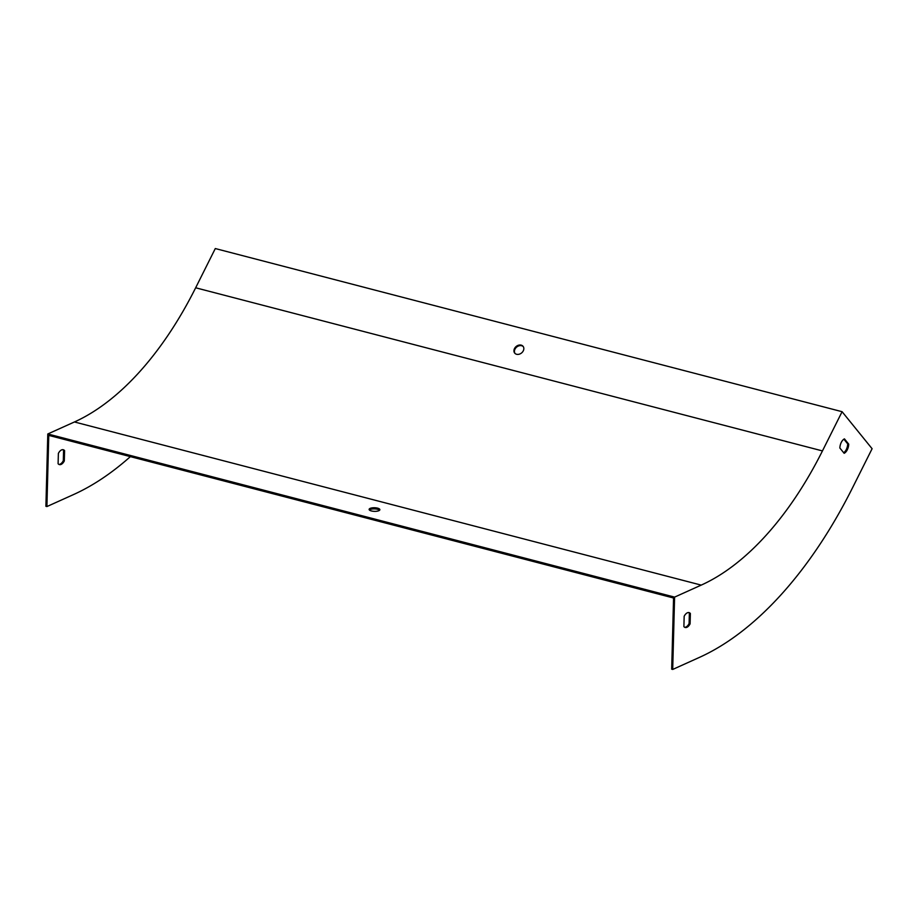 <?xml version="1.0" encoding="UTF-8"?>
<svg xmlns="http://www.w3.org/2000/svg" width="918" height="918" viewBox="0 0 918 918"><rect width="100%" height="100%" fill="white"/><g stroke="black" fill="none" stroke-linecap="round" stroke-linejoin="round"><path stroke-width="1.38" d="M46.898 506.564L45.9 506.3L47.793 433.973L674.592 597.113L701.226 585.11A291.821 156.794 104.6 0 0 822.448 450.922L842.093 411.7L872.1 448.718L852.455 487.94A368.611 198.058 -75.4 0 1 699.332 657.437L672.699 669.452L671.689 669.188L673.56 598.008L48.769 435.384L46.898 506.564L73.543 494.561A368.611 198.058 -75.4 0 0 130.379 456.625M47.793 433.973L74.438 421.97A291.821 156.794 104.6 0 0 195.66 287.782L215.294 248.548L842.093 411.7M371.388 510.947A5.37 1.802 -178.5 0 1 369.116 509.41A5.37 1.802 -178.5 0 1 374.533 507.746A5.37 1.802 -178.5 0 1 379.868 509.685A5.37 1.802 -178.5 0 1 378.882 510.695A5.37 1.802 -178.5 0 1 371.388 510.947M379.57 510.259A5.37 1.802 1.5 0 0 374.51 508.905A5.37 1.802 1.5 0 0 369.392 509.995M64.581 450.612A7.677 4.131 104.6 0 0 63.273 449.74A7.677 4.131 104.6 0 0 58.373 453.4L58.098 463.739A7.677 4.131 104.6 0 0 59.406 464.6A7.677 4.131 104.6 0 0 64.306 460.939L64.581 450.612L63.571 450.348L63.308 460.675A7.677 4.131 -75.4 0 1 58.913 464.416M62.757 449.671A7.677 4.131 -75.4 0 1 63.571 450.348M674.592 597.113L672.699 669.452M683.899 626.615L684.162 616.288A7.677 4.131 -75.4 0 1 689.062 612.616A7.677 4.131 -75.4 0 1 690.37 613.488L690.095 623.815A7.677 4.131 -75.4 0 1 685.195 627.487A7.677 4.131 -75.4 0 1 683.899 626.615M844.434 438.873A7.677 4.131 104.6 0 0 839.855 448.007L844.147 453.297A7.677 4.131 104.6 0 0 848.725 444.163L844.434 438.873M688.546 612.547A7.677 4.131 -75.4 0 1 689.372 613.224L689.097 623.563A7.677 4.131 -75.4 0 1 684.713 627.292M843.688 452.735A7.677 4.131 104.6 0 0 847.716 443.899L843.894 439.183M521.183 345.134A5.37 4.211 -39 0 0 515.25 347.417A5.37 4.211 -39 0 0 514.711 353.097A5.37 4.211 -39 0 0 521.539 352.982A5.37 4.211 -39 0 0 523.065 346.327A5.37 4.211 -39 0 0 521.183 345.134M514.975 353.373A5.37 4.211 141 0 1 515.882 347.83A5.37 4.211 141 0 1 521.654 345.73A5.37 4.211 141 0 1 523.294 346.637M690.095 623.815L689.097 623.563M690.37 613.488L689.372 613.224M64.306 460.939L63.308 460.675M848.725 444.163L847.716 443.899M74.438 421.97L701.226 585.11M195.66 287.782L822.448 450.922"/></g></svg>
